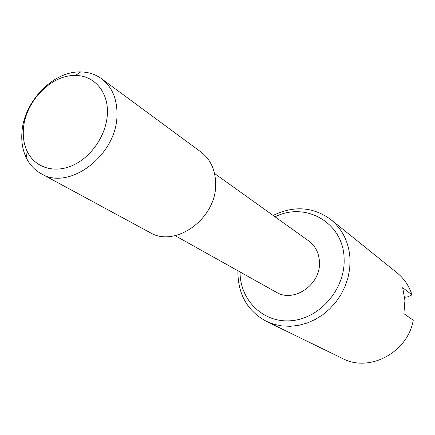 <?xml version="1.0" encoding="UTF-8"?>
<svg xmlns="http://www.w3.org/2000/svg" width="435" height="435" viewBox="0 0 435 435"><rect width="100%" height="100%" fill="white"/><g stroke="black" fill="none" stroke-linecap="round" stroke-linejoin="round"><path stroke-width="0.65" d="M275.067 216.837C305.729 201.149 343.889 222.932 344.123 259.075C345.336 288.688 320.263 318.088 291.918 320.649C263.583 323.645 239.854 300.335 240.066 271.973M273.115 215.439C293.929 205.38 313.184 206.761 330.877 219.583C342.769 229.479 349.169 242.844 350.072 259.679L349.713 268.585L348.065 277.481L345.167 286.165L341.078 294.419L335.896 302.053L329.746 308.883L322.775 314.744L315.147 319.513L307.05 323.069L298.676 325.347L290.227 326.304L281.885 325.929L273.849 324.249L266.296 321.307C248.026 311.346 238.565 295.414 237.912 273.501L237.967 270.798M214.575 173.521L308.747 240.957C315.457 245.992 319.024 253.045 319.453 262.131C320.899 284.61 293.761 303.217 276.22 292.19L175.126 235.656M101.534 78.697L201.013 152.054C210.535 159.4 215.417 169.949 215.657 183.7C216.847 218.218 175.474 248.331 149.934 232.518L41.216 173.706C34.648 170.08 29.645 164.74 26.203 157.682C22.794 150.477 21.342 142.419 21.859 133.512C23.077 102.41 52.825 70.932 80.649 71.927C88.495 72.041 95.461 74.293 101.534 78.697C112.018 86.799 117.173 98.827 116.988 114.78C117.178 154.865 69.252 191.308 41.216 173.706M23.359 130.087C24.42 102.513 50.868 74.548 75.462 75.494C94.085 75.364 108.445 91.78 107.396 113.421C106.711 134.23 91.91 156.627 73.2 165.186C54.495 173.853 34.969 167.654 27.226 151.472C24.197 145.111 22.908 137.982 23.359 130.087M266.296 321.307L342.617 358.532C369.217 372.833 407.747 352.524 413.25 320.231L403.903 313.662L404.931 300.449L402.685 287.671L411.999 294.892L407.334 296.974L404.68 297.257M330.877 219.583L397.035 272.816C404.093 278.558 409.079 285.915 411.999 294.892M75.462 75.494L80.649 71.927M27.226 151.472L26.203 157.682"/></g></svg>
